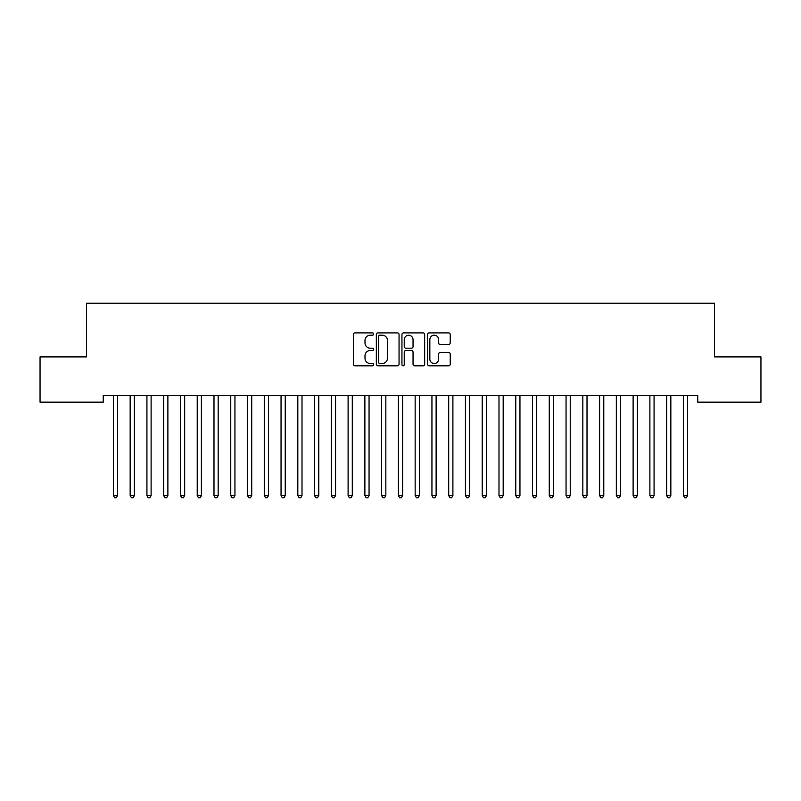 <?xml version="1.0" encoding="UTF-8"?>
<svg xmlns="http://www.w3.org/2000/svg" width="801" height="801" viewBox="0 0 801 801"><rect width="100%" height="100%" fill="white"/><g stroke="black" fill="none" stroke-linecap="round" stroke-linejoin="round"><path stroke-width="1.2" d="M373.677 334.047A1.151 1.151 0 0 0 372.525 332.896L355.043 332.896A1.642 1.642 0 0 0 353.391 334.538L353.391 364.165A1.642 1.642 0 0 0 355.043 365.807L372.525 365.807A1.151 1.151 0 0 0 373.677 364.655A1.151 1.151 0 0 0 372.525 363.504L370.262 363.504A5.267 5.267 0 0 1 364.996 358.237L364.996 355.764A5.267 5.267 0 0 1 370.262 350.498L372.525 350.498A1.151 1.151 0 0 0 373.677 349.346A1.151 1.151 0 0 0 372.525 348.195L370.262 348.195A5.267 5.267 0 0 1 364.996 342.928L364.996 340.465A5.267 5.267 0 0 1 370.262 335.198L372.525 335.198A1.151 1.151 0 0 0 373.677 334.047M448.59 344.5A1.642 1.642 0 0 0 450.242 342.848L450.242 334.538A1.642 1.642 0 0 0 448.59 332.896L429.176 332.896A1.642 1.642 0 0 0 427.534 334.538L427.534 364.165A1.642 1.642 0 0 0 429.176 365.807L448.59 365.807A1.642 1.642 0 0 0 450.242 364.165L450.242 354.122A1.642 1.642 0 0 0 448.59 352.48L440.28 352.48A1.642 1.642 0 0 0 438.638 354.122L438.638 359.098A4.405 4.405 0 0 1 434.232 363.504A4.405 4.405 0 0 1 429.837 359.098L429.837 339.604A4.405 4.405 0 0 1 434.232 335.198A4.405 4.405 0 0 1 438.638 339.604L438.638 342.848A1.642 1.642 0 0 0 440.28 344.5L448.59 344.5M697.741 395.454L103.259 395.454L103.259 402.162L40.05 402.162L40.05 356.896L86.488 356.896L86.488 303.249L714.512 303.249L714.512 356.896L760.95 356.896L760.95 402.162L697.741 402.162L697.741 395.454M399.058 334.538A1.642 1.642 0 0 0 397.416 332.896L377.992 332.896A1.642 1.642 0 0 0 376.35 334.538L376.35 364.165A1.642 1.642 0 0 0 377.992 365.807L397.416 365.807A1.642 1.642 0 0 0 399.058 364.165L399.058 334.538M403.584 332.896L423.008 332.896A1.642 1.642 0 0 1 424.65 334.538L424.65 364.165A1.642 1.642 0 0 1 423.008 365.807L414.698 365.807A1.642 1.642 0 0 1 413.046 364.165L413.046 352.15A1.642 1.642 0 0 0 411.404 350.498L405.887 350.498A1.642 1.642 0 0 0 404.245 352.15L404.245 364.655A1.151 1.151 0 0 1 403.093 365.807A1.151 1.151 0 0 1 401.942 364.655L401.942 334.538A1.642 1.642 0 0 1 403.584 332.896M379.804 335.198A1.151 1.151 0 0 0 378.653 336.35L378.653 362.352A1.151 1.151 0 0 0 379.804 363.504L382.197 363.504A5.267 5.267 0 0 0 387.454 358.237L387.454 340.465A5.267 5.267 0 0 0 382.197 335.198L379.804 335.198M413.046 339.684A4.405 4.405 0 0 0 408.65 335.279A4.405 4.405 0 0 0 404.245 339.684L404.245 346.553A1.642 1.642 0 0 0 405.887 348.195L411.404 348.195A1.642 1.642 0 0 0 413.046 346.553L413.046 339.684M117.807 395.454L117.707 395.704A1.672 1.672 0 0 0 117.587 396.325L117.587 495.579L113.402 495.579L113.402 396.325A1.672 1.672 0 0 0 113.271 395.704L113.181 395.454M117.587 495.579L116.335 497.751L114.653 497.751L113.402 495.579M134.578 395.454L134.478 395.704A1.672 1.672 0 0 0 134.358 396.325L134.358 495.579L130.162 495.579L130.162 396.325A1.672 1.672 0 0 0 130.042 395.704L129.942 395.454M134.358 495.579L133.096 497.751L131.424 497.751L130.162 495.579M151.339 395.454L151.239 395.704A1.672 1.672 0 0 0 151.119 396.325L151.119 495.579L146.923 495.579L146.923 396.325A1.672 1.672 0 0 0 146.803 395.704L146.703 395.454M151.119 495.579L149.857 497.751L148.185 497.751L146.923 495.579M168.1 395.454L168.01 395.704A1.672 1.672 0 0 0 167.88 396.325L167.88 495.579L163.694 495.579L163.694 396.325A1.672 1.672 0 0 0 163.574 395.704L163.474 395.454M167.88 495.579L166.628 497.751L164.946 497.751L163.694 495.579M184.871 395.454L184.771 395.704A1.672 1.672 0 0 0 184.651 396.325L184.651 495.579L180.455 495.579L180.455 396.325A1.672 1.672 0 0 0 180.335 395.704L180.235 395.454M184.651 495.579L183.389 497.751L181.717 497.751L180.455 495.579M201.632 395.454L201.532 395.704A1.672 1.672 0 0 0 201.411 396.325L201.411 495.579L197.226 495.579L197.226 396.325A1.672 1.672 0 0 0 197.106 395.704L197.006 395.454M201.411 495.579L200.16 497.751L198.478 497.751L197.226 495.579M218.403 395.454L218.303 395.704A1.672 1.672 0 0 0 218.182 396.325L218.182 495.579L213.987 495.579L213.987 396.325A1.672 1.672 0 0 0 213.867 395.704L213.767 395.454M218.182 495.579L216.921 497.751L215.249 497.751L213.987 495.579M235.164 395.454L235.063 395.704A1.672 1.672 0 0 0 234.943 396.325L234.943 495.579L230.758 495.579L230.758 396.325A1.672 1.672 0 0 0 230.628 395.704L230.538 395.454M234.943 495.579L233.692 497.751L232.01 497.751L230.758 495.579M251.935 395.454L251.834 395.704A1.672 1.672 0 0 0 251.714 396.325L251.714 495.579L247.519 495.579L247.519 396.325A1.672 1.672 0 0 0 247.399 395.704L247.299 395.454M251.714 495.579L250.453 497.751L248.781 497.751L247.519 495.579M268.695 395.454L268.595 395.704A1.672 1.672 0 0 0 268.475 396.325L268.475 495.579L264.28 495.579L264.28 396.325A1.672 1.672 0 0 0 264.16 395.704L264.06 395.454M268.475 495.579L267.214 497.751L265.542 497.751L264.28 495.579M285.456 395.454L285.356 395.704A1.672 1.672 0 0 0 285.236 396.325L285.236 495.579L281.051 495.579L281.051 396.325A1.672 1.672 0 0 0 280.931 395.704L280.831 395.454M285.236 495.579L283.985 497.751L282.302 497.751L281.051 495.579M302.227 395.454L302.127 395.704A1.672 1.672 0 0 0 302.007 396.325L302.007 495.579L297.812 495.579L297.812 396.325A1.672 1.672 0 0 0 297.692 395.704L297.592 395.454M302.007 495.579L300.745 497.751L299.073 497.751L297.812 495.579M318.988 395.454L318.888 395.704A1.672 1.672 0 0 0 318.768 396.325L318.768 495.579L314.583 495.579L314.583 396.325A1.672 1.672 0 0 0 314.453 395.704L314.362 395.454M318.768 495.579L317.516 497.751L315.834 497.751L314.583 495.579M335.759 395.454L335.659 395.704A1.672 1.672 0 0 0 335.539 396.325L335.539 495.579L331.344 495.579L331.344 396.325A1.672 1.672 0 0 0 331.224 395.704L331.123 395.454M335.539 495.579L334.277 497.751L332.605 497.751L331.344 495.579M352.52 395.454L352.42 395.704A1.672 1.672 0 0 0 352.3 396.325L352.3 495.579L348.105 495.579L348.105 396.325A1.672 1.672 0 0 0 347.984 395.704L347.884 395.454M352.3 495.579L351.038 497.751L349.366 497.751L348.105 495.579M369.281 395.454L369.191 395.704A1.672 1.672 0 0 0 369.061 396.325L369.061 495.579L364.876 495.579L364.876 396.325A1.672 1.672 0 0 0 364.755 395.704L364.655 395.454M369.061 495.579L367.809 497.751L366.127 497.751L364.876 495.579M386.052 395.454L385.952 395.704A1.672 1.672 0 0 0 385.832 396.325L385.832 495.579L381.636 495.579L381.636 396.325A1.672 1.672 0 0 0 381.516 395.704L381.416 395.454M385.832 495.579L384.57 497.751L382.898 497.751L381.636 495.579M402.813 395.454L402.713 395.704A1.672 1.672 0 0 0 402.593 396.325L402.593 495.579L398.407 495.579L398.407 396.325A1.672 1.672 0 0 0 398.287 395.704L398.187 395.454M402.593 495.579L401.341 497.751L399.659 497.751L398.407 495.579M419.584 395.454L419.484 395.704A1.672 1.672 0 0 0 419.364 396.325L419.364 495.579L415.168 495.579L415.168 396.325A1.672 1.672 0 0 0 415.048 395.704L414.948 395.454M419.364 495.579L418.102 497.751L416.43 497.751L415.168 495.579M436.345 395.454L436.245 395.704A1.672 1.672 0 0 0 436.124 396.325L436.124 495.579L431.939 495.579L431.939 396.325A1.672 1.672 0 0 0 431.809 395.704L431.719 395.454M436.124 495.579L434.873 497.751L433.191 497.751L431.939 495.579M453.116 395.454L453.016 395.704A1.672 1.672 0 0 0 452.895 396.325L452.895 495.579L448.7 495.579L448.7 396.325A1.672 1.672 0 0 0 448.58 395.704L448.48 395.454M452.895 495.579L451.634 497.751L449.962 497.751L448.7 495.579M469.877 395.454L469.776 395.704A1.672 1.672 0 0 0 469.656 396.325L469.656 495.579L465.461 495.579L465.461 396.325A1.672 1.672 0 0 0 465.341 395.704L465.241 395.454M469.656 495.579L468.395 497.751L466.723 497.751L465.461 495.579M486.638 395.454L486.547 395.704A1.672 1.672 0 0 0 486.417 396.325L486.417 495.579L482.232 495.579L482.232 396.325A1.672 1.672 0 0 0 482.112 395.704L482.012 395.454M486.417 495.579L485.166 497.751L483.484 497.751L482.232 495.579M503.408 395.454L503.308 395.704A1.672 1.672 0 0 0 503.188 396.325L503.188 495.579L498.993 495.579L498.993 396.325A1.672 1.672 0 0 0 498.873 395.704L498.773 395.454M503.188 495.579L501.927 497.751L500.255 497.751L498.993 495.579M520.169 395.454L520.069 395.704A1.672 1.672 0 0 0 519.949 396.325L519.949 495.579L515.764 495.579L515.764 396.325A1.672 1.672 0 0 0 515.644 395.704L515.544 395.454M519.949 495.579L518.698 497.751L517.015 497.751L515.764 495.579M536.94 395.454L536.84 395.704A1.672 1.672 0 0 0 536.72 396.325L536.72 495.579L532.525 495.579L532.525 396.325A1.672 1.672 0 0 0 532.405 395.704L532.305 395.454M536.72 495.579L535.458 497.751L533.786 497.751L532.525 495.579M553.701 395.454L553.601 395.704A1.672 1.672 0 0 0 553.481 396.325L553.481 495.579L549.286 495.579L549.286 396.325A1.672 1.672 0 0 0 549.166 395.704L549.065 395.454M553.481 495.579L552.219 497.751L550.547 497.751L549.286 495.579M570.462 395.454L570.372 395.704A1.672 1.672 0 0 0 570.242 396.325L570.242 495.579L566.057 495.579L566.057 396.325A1.672 1.672 0 0 0 565.937 395.704L565.836 395.454M570.242 495.579L568.99 497.751L567.308 497.751L566.057 495.579M587.233 395.454L587.133 395.704A1.672 1.672 0 0 0 587.013 396.325L587.013 495.579L582.818 495.579L582.818 396.325A1.672 1.672 0 0 0 582.697 395.704L582.597 395.454M587.013 495.579L585.751 497.751L584.079 497.751L582.818 495.579M603.994 395.454L603.894 395.704A1.672 1.672 0 0 0 603.774 396.325L603.774 495.579L599.589 495.579L599.589 396.325A1.672 1.672 0 0 0 599.468 395.704L599.368 395.454M603.774 495.579L602.522 497.751L600.84 497.751L599.589 495.579M620.765 395.454L620.665 395.704A1.672 1.672 0 0 0 620.545 396.325L620.545 495.579L616.349 495.579L616.349 396.325A1.672 1.672 0 0 0 616.229 395.704L616.129 395.454M620.545 495.579L619.283 497.751L617.611 497.751L616.349 495.579M637.526 395.454L637.426 395.704A1.672 1.672 0 0 0 637.306 396.325L637.306 495.579L633.12 495.579L633.12 396.325A1.672 1.672 0 0 0 632.99 395.704L632.9 395.454M637.306 495.579L636.054 497.751L634.372 497.751L633.12 495.579M654.297 395.454L654.197 395.704A1.672 1.672 0 0 0 654.077 396.325L654.077 495.579L649.881 495.579L649.881 396.325A1.672 1.672 0 0 0 649.761 395.704L649.661 395.454M654.077 495.579L652.815 497.751L651.143 497.751L649.881 495.579M671.058 395.454L670.958 395.704A1.672 1.672 0 0 0 670.837 396.325L670.837 495.579L666.642 495.579L666.642 396.325A1.672 1.672 0 0 0 666.522 395.704L666.422 395.454M670.837 495.579L669.576 497.751L667.904 497.751L666.642 495.579M687.819 395.454L687.729 395.704A1.672 1.672 0 0 0 687.598 396.325L687.598 495.579L683.413 495.579L683.413 396.325A1.672 1.672 0 0 0 683.293 395.704L683.193 395.454M687.598 495.579L686.347 497.751L684.665 497.751L683.413 495.579"/></g></svg>
